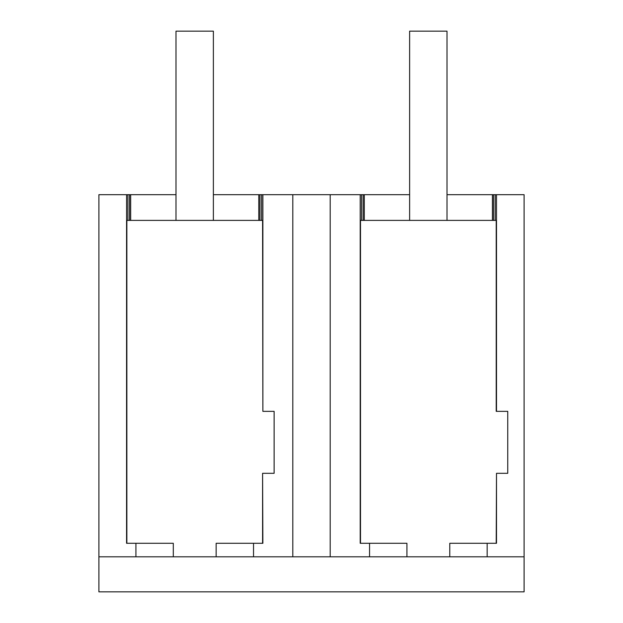 <?xml version="1.0" encoding="UTF-8"?>
<svg xmlns="http://www.w3.org/2000/svg" width="623" height="623" viewBox="0 0 623 623"><rect width="100%" height="100%" fill="white"/><g stroke="black" fill="none" stroke-linecap="round" stroke-linejoin="round"><path stroke-width="0.93" d="M135.923 543.287L126.578 543.287L126.578 194.688L98.901 194.688L98.901 556.806L135.923 556.806L135.923 543.287L173.303 543.287L173.303 556.806L292.81 556.806L292.81 194.688L409.623 194.688M135.923 556.806L173.303 556.806M126.578 194.688L127.886 194.688L127.886 220.386M292.81 194.688L262.875 194.688L262.875 411.344L262.587 220.386L126.866 220.386L126.866 543.287M98.901 556.806L98.901 591.85L524.099 591.85L524.099 194.688L495.199 194.688L495.199 220.386M524.099 556.806L292.81 556.806M216.15 556.806L216.15 543.287L262.875 543.287L262.587 473.316L262.587 543.287M360.491 543.287L360.491 220.386L496.212 220.386L496.212 411.344L507.745 411.344L507.745 473.316L496.5 473.316L496.5 543.287L487.155 543.287L487.155 556.806M127.886 194.688L129.514 194.688L129.514 220.386M129.514 194.688L175.998 194.688M213.378 194.688L258.794 194.688L258.794 220.386M262.875 194.688L258.794 194.688M447.003 194.688L492.419 194.688L492.419 220.386M495.199 194.688L492.419 194.688M253.53 556.806L253.53 543.287M262.875 411.344L274.12 411.344L274.12 473.316L262.875 473.316M261.574 194.688L261.574 220.386M130.666 194.688L130.666 220.386M259.939 194.688L259.939 220.386M493.564 194.688L493.564 220.386M496.5 194.688L496.5 411.344M364.291 194.688L364.291 220.386M363.139 194.688L363.139 220.386M406.928 556.806L406.928 543.287L369.548 543.287L369.548 556.806M449.775 556.806L449.775 543.287L487.155 543.287M496.5 473.316L496.212 543.287M360.203 194.688L360.203 543.287L369.548 543.287M361.511 194.688L361.511 220.386M330.19 556.806L330.19 194.688M213.378 220.386L213.378 31.15L175.998 31.15L175.998 220.386M447.003 220.386L447.003 31.15L409.623 31.15L409.623 220.386"/></g></svg>
